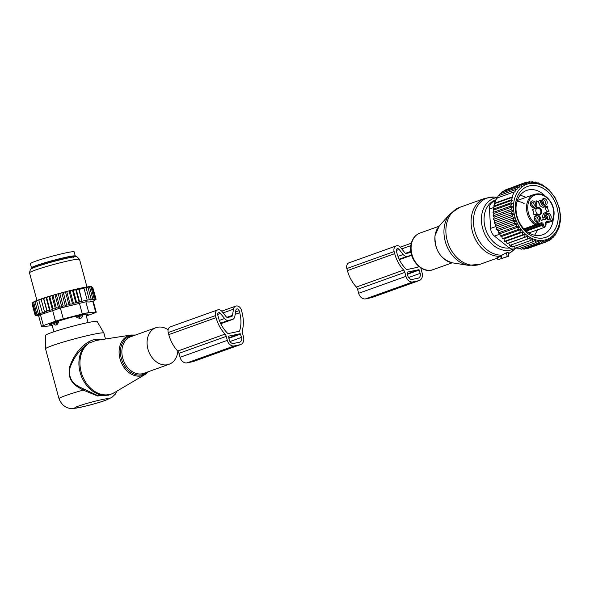<?xml version="1.0" encoding="UTF-8"?>
<svg xmlns="http://www.w3.org/2000/svg" width="590" height="590" viewBox="0 0 590 590"><rect width="100%" height="100%" fill="white"/><g stroke="black" fill="none" stroke-linecap="round" stroke-linejoin="round"><path stroke-width="0.89" d="M507.363 256.517L497.975 259.748L508.484 256.281L507.363 256.517L506.146 252.889L501.109 255.559L500.888 256.141M508.484 256.259L508.152 252.402L508.492 256.267M508.138 252.476L506.146 252.889M500.519 256.37L497.481 257.69M539.245 217.518A3.466 2.64 -109.7 0 1 539.223 221.405A3.466 2.64 -109.7 0 1 536.163 221.965A3.466 2.64 -109.7 0 1 534.769 220.439A3.466 2.64 -109.7 0 1 534.452 217.201A3.466 2.64 -109.7 0 1 536.679 215.601A3.466 2.64 -109.7 0 1 539.245 217.518M534.334 217.636A2.589 1.977 -109.7 0 1 535.211 216.869A2.589 1.977 -109.7 0 1 537.763 218.212A2.589 1.977 -109.7 0 1 536.959 221.744A2.589 1.977 -109.7 0 1 535.794 221.707M534.356 217.592A2.589 1.977 -109.7 0 1 535.794 218.919A2.589 1.977 -109.7 0 1 535.845 221.729M534.629 207.319A3.466 2.64 -109.7 0 1 532.195 207.267A3.466 2.64 -109.7 0 1 530.484 202.495A3.466 2.64 -109.7 0 1 531.442 201.219A3.466 2.64 -109.7 0 1 535.278 202.812A3.466 2.64 -109.7 0 1 534.629 207.319M545.249 212.71A4.75 3.621 70.3 0 0 544.88 212.813L546.849 212.105A4.75 3.621 -109.7 0 0 544.895 217.327L545.492 219.546L545.049 219.981A3.451 2.633 -109.7 0 0 542.948 219.65A3.451 2.633 -109.7 0 0 541.782 220.66L541.163 220.454L540.565 218.226A4.75 3.621 -109.7 0 0 535.772 214.399L534.038 214.76L533.611 214.133A3.451 2.633 -109.7 0 0 532.475 209.937L532.475 209.229M546.849 212.105A4.75 3.621 -109.7 0 1 547.218 212.002L547.048 211.618A3.451 2.633 70.3 0 1 545.912 207.422L545.477 206.795L547.446 206.087L545.721 206.448A4.75 3.621 -109.7 0 1 540.927 202.621L540.322 200.401L539.71 200.187A3.451 2.633 -109.7 0 1 538.545 201.197A3.451 2.633 -109.7 0 1 536.443 200.873L536 201.301L536.598 203.528A4.75 3.621 -109.7 0 1 534.643 208.742A4.75 3.621 -109.7 0 1 534.275 208.845L532.541 209.207M547.446 206.087L547.881 206.714A3.451 2.633 -109.7 0 0 549.017 210.91L548.98 211.633L547.218 212.002M542.247 203.336A3.466 2.64 -109.7 0 1 541.937 200.099A3.466 2.64 -109.7 0 1 544.157 198.498A3.466 2.64 -109.7 0 1 546.724 200.416A3.466 2.64 -109.7 0 1 546.701 204.31A3.466 2.64 -109.7 0 1 543.641 204.87A3.466 2.64 -109.7 0 1 542.247 203.336M550.05 219.628A3.466 2.64 -109.7 0 1 547.609 219.569A3.466 2.64 -109.7 0 1 545.905 214.804A3.466 2.64 -109.7 0 1 546.856 213.528A3.466 2.64 -109.7 0 1 550.691 215.121A3.466 2.64 -109.7 0 1 550.05 219.628M523.935 228.861L535.019 224.886A0.863 0.656 70.3 0 0 535.506 225.004L541.214 223.809A0.863 0.553 -101.8 0 0 541.517 222.784L535.801 223.979A0.863 0.376 125.3 0 1 535.019 224.886A17.272 13.179 -109.7 0 1 529.053 217.902A17.272 13.179 -109.7 0 1 534.393 194.353L517.349 200.46M545.647 223.757L545.529 223.706A1.726 1.32 -109.7 0 1 546.37 221.774L552.085 220.572A0.863 0.457 27.4 0 1 552.321 221.162A0.863 0.457 27.4 0 1 552.151 221.294A0.863 0.656 -109.7 0 1 551.783 221.597L551.849 221.575A0.863 0.863 0 0 0 552.321 221.162C554.91 215.601 554.666 209.642 551.591 203.292C546.974 195.556 541.244 192.576 534.393 194.353M530.366 202.931A2.589 1.977 -109.7 0 1 530.926 202.318A2.589 1.977 -109.7 0 1 531.243 202.164A2.589 1.977 -109.7 0 1 533.891 203.72A2.589 1.977 -109.7 0 1 533.308 206.883A2.589 1.977 -109.7 0 1 532.991 207.038A2.589 1.977 -109.7 0 1 531.826 207.002M544.88 212.813A4.75 3.621 70.3 0 0 542.918 218.027L543.331 219.554M538.397 201.249L538.95 203.329A4.75 3.621 70.3 0 0 543.751 207.156L545.477 206.795M536.185 202.001A3.451 2.633 70.3 0 0 536.576 201.905L538.545 201.197M534.275 208.845L532.313 209.546A4.75 3.621 70.3 0 0 532.667 209.45L534.643 208.742M541.812 200.534A2.589 1.977 -109.7 0 1 542.689 199.767A2.589 1.977 -109.7 0 1 545.241 201.109A2.589 1.977 -109.7 0 1 544.437 204.642A2.589 1.977 -109.7 0 1 543.272 204.605M545.779 215.239A2.589 1.977 -109.7 0 1 546.34 214.627A2.589 1.977 -109.7 0 1 546.657 214.472A2.589 1.977 -109.7 0 1 549.312 216.029A2.589 1.977 -109.7 0 1 548.73 219.192A2.589 1.977 -109.7 0 1 548.405 219.347A2.589 1.977 -109.7 0 1 547.24 219.31M530.388 202.886A2.589 1.977 -109.7 0 1 531.878 207.024M536.362 212.71A3.739 2.854 70.3 0 0 537.866 214.362A3.739 2.854 70.3 0 0 541.17 213.757A3.739 2.854 70.3 0 0 541.192 209.553A3.739 2.854 70.3 0 0 538.427 207.488A3.739 2.854 70.3 0 0 536.022 209.214A3.739 2.854 70.3 0 0 536.362 212.71M541.841 200.489A2.589 1.977 -109.7 0 1 543.272 201.817A2.589 1.977 -109.7 0 1 543.324 204.627M545.809 215.195A2.589 1.977 -109.7 0 1 547.291 219.333M537.682 214.244A3.289 2.508 70.3 0 0 539.312 214.428A3.289 2.508 70.3 0 0 540.433 209.915A3.289 2.508 70.3 0 0 537.099 208.241A3.289 2.508 70.3 0 0 535.956 209.421M546.569 218.602A3.238 2.559 69.9 0 0 545.706 216.139M546.237 218.079A2.876 2.272 69.9 0 0 545.772 216.751M542.601 203.897A3.238 2.559 69.9 0 0 541.738 201.433M542.269 203.373A2.876 2.272 69.9 0 0 541.804 202.046M531.155 206.294A3.238 2.559 69.9 0 0 530.292 203.83M530.823 205.77A2.876 2.272 69.9 0 0 530.358 204.442M535.123 220.999A3.238 2.559 69.9 0 0 534.26 218.536M534.791 220.476A2.876 2.272 69.9 0 0 534.326 219.148M511.98 197.001L512.651 197.178L494.789 203.58L494.509 203.262L511.98 197.001L514.229 191.868L514.9 192.045L515.719 189.574L516.855 189.884L517.46 187.502L519.075 187.952L519.473 185.651L521.53 186.263L521.715 184.109L524.171 184.877L524.171 182.9L526.973 183.837L526.804 182.059L529.739 183.188L529.562 181.617L532.372 182.959L532.394 181.58L535.064 183.121L535.27 181.956L537.77 183.66L538.146 182.73L540.462 184.574L540.986 183.896L548.929 189.567L555.286 197.938L559.298 207.997L560.419 215.011L560.271 221.685L559.003 227.615L555.264 235.041L555.161 234.363L553.523 237.114L553.354 236.14L551.51 238.957L551.244 237.711L549.268 240.506L548.877 239.002L546.819 241.716L546.251 239.975L544.179 242.556L526.708 248.825L526.177 248.464M544.179 242.556L543.515 240.617L541.421 242.999L540.883 240.838L538.589 243.036L538.191 240.683L535.72 242.66L535.484 240.137L532.836 241.885L532.792 239.223L529.997 240.72L530.145 237.947L527.231 239.179L527.585 236.325L524.569 237.276L525.152 234.378L522.054 235.041L522.865 232.136L519.716 232.512L520.764 229.621L517.592 229.709L518.868 226.877L515.704 226.678L517.209 223.927L514.074 223.463L515.808 220.822L512.732 220.092L514.687 217.599L511.685 216.619L513.765 214.03L510.962 213.086L513.02 210.372L510.564 209.605L493.093 215.866L493.933 213.477L493.011 212.466L510.483 206.205L512.54 206.81L510.564 209.605M560.08 215.38A29.36 22.405 -109.7 0 1 537.925 240.27A29.36 22.405 -109.7 0 1 513.529 208.3A29.36 22.405 70.3 0 1 535.683 183.402A29.36 22.405 70.3 0 1 560.08 215.38M513.02 210.372L494.236 217.105L493.491 219.355L510.962 213.086M513.765 214.03L494.87 220.8L494.214 222.88L511.685 216.619M514.687 217.599L495.777 224.377L495.253 226.354L512.732 220.092M515.808 220.822L496.898 227.6L496.603 229.724L514.074 223.463M517.209 223.927L498.299 230.705L498.226 232.947L515.704 226.678M518.868 226.877L499.959 233.655L500.121 235.978L517.592 229.709M520.764 229.621L501.847 236.398L502.245 238.773L519.716 232.512M522.865 232.136L503.956 238.913L504.583 241.31L522.054 235.041M525.152 234.378L506.235 241.155L507.098 243.537L524.569 237.276M527.585 236.325L508.676 243.102L509.76 245.44L527.231 239.179M511.235 244.725L512.526 246.981L529.997 240.72M513.875 246.001L515.365 248.147L532.836 241.885M517.083 247.535L518.241 248.921L535.72 242.66M520.085 248.265L521.118 249.297L538.589 243.036M523.124 248.582L523.95 249.26L541.421 242.999M549.268 240.506L547.166 241.258M551.51 238.957L549.991 239.503M553.523 237.114L552.491 237.482M555.264 235.041L554.644 235.263M512.54 206.81L493.933 213.477M494.221 206.677L493.742 206.131L511.213 199.87L512.349 200.18L494.221 206.677L493.24 209.192L510.711 202.931L512.327 203.388L493.941 209.974L493.011 212.466M494.789 203.58L493.742 206.131M514.229 191.868L496.75 198.129L494.509 203.262M497.038 198.446L498.248 195.836L515.719 189.574M499.14 195.519L499.988 193.763L517.46 187.502M501.308 193.291L502.002 191.92L519.473 185.651M503.764 191.285L504.244 190.371L521.715 184.109M506.478 189.567L524.171 182.9M493.941 209.974L493.24 209.192M524.318 182.944L526.804 182.059M527.549 182.34L529.562 181.617M530.742 182.17L532.394 181.58M533.898 182.443L535.27 181.956M537.011 183.136L538.146 182.73M540.042 184.235L540.986 183.896M542.97 185.725L543.751 185.437M517.29 247.778L514.591 248.744A8.636 6.593 -109.7 0 1 508.683 247.461L494.442 236.089A8.636 6.593 -109.7 0 1 490.6 228.404L489.457 209.037A8.636 6.593 70.3 0 1 492.451 202.2L495.866 200.113M553.332 218.691A23.578 17.995 -109.7 0 1 545.558 233.338A23.578 17.995 -109.7 0 1 542.66 234.783A23.578 17.995 -109.7 0 1 518.551 220.631A23.578 17.995 -109.7 0 1 523.846 191.839A23.578 17.995 -109.7 0 1 526.752 190.393A23.578 17.995 -109.7 0 1 545.212 196.042M549.253 235.624A27.029 20.628 70.3 0 0 554.275 200.438A27.029 20.628 70.3 0 0 524.355 188.048A27.029 20.628 70.3 0 0 519.333 223.241A27.029 20.628 70.3 0 0 549.253 235.624M512.327 203.388L510.483 206.205M512.651 197.178L511.213 199.87M512.349 200.18L510.711 202.931M529.237 247.911L546.819 241.716M508.676 243.102L507.098 243.537M506.235 241.155L504.583 241.31M503.956 238.913L502.245 238.773M501.847 236.398L500.121 235.978M499.959 233.655L498.226 232.947M498.299 230.705L496.603 229.724M496.898 227.6L495.253 226.354M495.777 224.377L494.214 222.88M494.87 220.8L493.491 219.355M494.236 217.105L493.093 215.866M410.891 251.937A2.161 1.645 -109.7 0 1 410.146 252.601A2.161 1.645 -109.7 0 1 409.976 252.653L406.429 253.398A2.161 1.645 -109.7 0 1 404.74 252.645L400.706 247.564A5.185 3.953 -109.7 0 0 396.266 245.882A5.185 3.953 -109.7 0 0 394.127 251.576L394.688 253.656A31.307 23.888 -109.7 0 0 403.634 270.102L356.353 287.042A4.314 3.297 -109.7 0 1 357.584 289.314L358.661 293.289A6.91 5.273 -109.7 0 0 365.638 298.865L371.464 297.64A6.91 5.273 -109.7 0 0 372.002 297.493L419.284 280.545A6.91 5.273 -109.7 0 1 418.745 280.7L371.464 297.64M403.634 270.102A4.314 3.297 -109.7 0 1 404.865 272.366L405.942 276.349L358.661 293.289M420.884 267.963A4.314 3.297 -109.7 0 0 421.061 268.981L422.13 272.956A6.91 5.273 -109.7 0 1 419.284 280.545M411.628 255.241A5.185 3.953 -109.7 0 1 411.164 255.448A5.185 3.953 -109.7 0 1 410.765 255.566L407.211 256.303A5.185 3.953 -109.7 0 1 403.169 254.519L399.135 249.43A2.161 1.645 -109.7 0 0 397.284 248.729A2.161 1.645 -109.7 0 0 396.392 251.104L396.952 253.184A28.283 21.587 -109.7 0 0 406.318 269.35A0.863 0.656 -109.7 0 0 406.908 269.549L417.801 267.27A0.863 0.656 -109.7 0 0 418.222 266.857L416.039 267.639M418.443 266.134A28.283 21.587 -109.7 0 1 418.222 266.857M407.196 272.13L418.856 269.689L420.191 273.362A4.314 3.297 -109.7 0 1 418.406 278.104A4.314 3.297 -109.7 0 1 418.074 278.2L412.248 279.424A4.314 3.297 -109.7 0 1 407.882 275.936L407.13 272.152M356.353 287.042A31.307 23.888 -109.7 0 1 347.407 270.604L346.846 268.524A5.185 3.953 -109.7 0 1 348.985 262.83L396.266 245.882M418.745 280.7L412.919 281.917A6.91 5.273 -109.7 0 1 405.942 276.349M168.106 329.766A19.433 14.831 70.3 0 0 155.937 327.701A19.433 14.831 70.3 0 0 152.124 357.643A19.433 14.831 70.3 0 0 169.05 364.281A19.433 14.831 70.3 0 0 177.833 351.168M105.492 339.007L103.899 333.084A30.223 2.058 164.9 0 0 103.884 333.055L97.166 321.484A26.757 1.822 164.9 0 0 79.532 324.5A26.757 1.822 164.9 0 0 51.286 332.679A26.757 1.822 164.9 0 0 45.511 335.422L45.526 348.793A30.223 2.058 164.9 0 0 45.533 348.838L59 398.744C62.208 406.289 67.518 409.46 74.945 408.265C79.989 407.742 96.369 403.634 105.507 400.352L111.953 397.343L115.19 394.245L116.923 391.133M103.884 333.055A30.223 2.058 164.9 0 0 83.964 336.455A30.223 2.058 164.9 0 0 52.045 345.703A30.223 2.058 164.9 0 0 45.526 348.793M100.661 339.759L99.946 339.56C96.553 338.793 92.696 339.597 88.367 341.979L89.37 342.93L85.344 345.644A28.069 21.417 70.3 0 0 86.199 384.798A28.069 21.417 70.3 0 0 110.647 394.386L114.386 392.63A27.973 21.343 -109.7 0 1 87.209 384.392A27.973 21.343 70.3 0 1 89.37 342.93L96.362 340.43L131.024 335.031A21.159 16.144 70.3 0 0 119.505 347.606A21.159 16.144 70.3 0 0 124.601 368.212A21.159 16.144 -109.7 0 0 145.155 374.444L114.386 392.63M79.414 387.873L79.761 387.106C71.383 382.999 68.16 376.494 70.092 367.585C73.123 358.89 78.205 351.581 85.344 345.644L84.296 344.789C77.29 350.866 72.386 358.396 69.576 367.364C67.835 376.597 71.117 383.434 79.414 387.873L83.197 390.108L97.63 396.015L110.64 394.393M79.761 387.106L96.679 395.108L108.295 395.234L110.647 394.386M88.367 341.979L84.296 344.789M59 398.744A30.223 2.058 164.9 0 1 65.512 395.617A30.223 2.058 164.9 0 1 83.197 390.108L83.573 389.179M74.126 256.879A22.671 1.541 164.9 0 0 74.923 256.444A22.671 1.541 164.9 0 0 75.277 256.031L74.156 251.871A22.671 1.541 164.9 0 0 54.051 255.706A22.671 1.541 164.9 0 0 30.739 263.265A22.671 1.541 164.9 0 0 30.385 263.678L31.506 267.838A22.671 1.541 164.9 0 0 32.929 267.993M75.277 256.031A22.671 1.541 164.9 0 0 55.172 259.866A22.671 1.541 164.9 0 0 31.86 267.425A22.671 1.541 164.9 0 0 31.506 267.838M82.504 314.691L82.784 315.746L81.191 318.076L79.554 318.423L76.309 317.096L76.044 316.129M58.587 320.931L58.852 321.919L57.038 324.64L56.293 322.627L53.38 323.674A3.451 3.437 -60.2 0 0 55.711 325.112L57.038 324.64M53.115 322.745L54.486 324.692L55.711 325.112M56.057 321.742L56.293 322.627L58.852 321.919M82.231 314.736L82.475 315.643L76.309 317.096M81.191 318.076A3.451 3.429 108.3 0 0 82.475 315.643L82.784 315.746M38.675 315.93L35.245 315.68L37.207 315.547L35.415 315.377L32.214 303.518L32.745 302.545A30.658 2.087 -15.1 0 1 32.907 302.39L33.151 302.316M35.415 315.377L37.554 315.215L35.983 314.971L32.782 303.113L33.217 302.169A30.658 2.087 -15.1 0 1 33.541 301.977L34.021 301.829M35.983 314.971L38.276 314.787L36.949 314.47L33.748 302.611L34.073 301.704A30.658 2.087 -15.1 0 1 34.567 301.468L35.267 301.254M35.09 302.014L35.297 301.136A30.658 2.087 -15.1 0 1 35.953 300.863L35.09 302.014L38.291 313.873L39.368 314.264L36.949 314.47M36.868 300.598L35.953 300.863M36.794 301.328L36.882 300.494A30.658 2.087 -15.1 0 1 37.686 300.185L36.794 301.328L39.995 313.187L40.806 313.666L38.291 313.873M38.807 299.875L37.686 300.185M38.844 300.576L38.8 299.772A30.658 2.087 -15.1 0 1 39.744 299.432L38.844 300.576L42.569 312.988L39.995 313.187M41.049 299.078L39.744 299.432M41.204 299.75L41.035 298.99A30.658 2.087 -15.1 0 1 42.104 298.621L41.204 299.75L44.648 312.243L42.045 312.435M75.933 303.054L72.43 290.059L73.411 290.619L75.623 289.292L79.104 302.191L73.433 303.26L72.548 303.99L70.099 304.101L69.008 304.978L66.663 305.001L65.357 305.989L63.16 305.952L61.803 306.977L59.693 306.918L58.565 307.892L56.301 307.892L55.431 308.806L53.034 308.865L52.436 309.713L47.045 310.731L47.008 311.439L43.454 298.267L42.104 298.621M43.454 298.267L43.542 298.142A30.658 2.087 -15.1 0 1 44.729 297.758L43.844 298.872L47.045 310.731M72.43 290.059L71.707 290.206A30.658 2.087 -15.1 0 0 69.428 290.774L67.998 291.136A30.658 2.087 -15.1 0 0 66.065 291.63L64.34 292.08A30.658 2.087 -15.1 0 0 62.577 292.552L60.689 293.06A30.658 2.087 -15.1 0 0 59.059 293.503L57.171 294.034A30.658 2.087 -15.1 0 0 55.696 294.447L53.852 294.978A30.658 2.087 -15.1 0 0 52.422 295.398L50.644 295.922A30.658 2.087 -15.1 0 0 49.28 296.335L47.591 296.851A30.658 2.087 -15.1 0 0 46.308 297.257L44.729 297.758M72.636 289.985A30.658 2.087 -15.1 0 1 87.246 286.924L88.021 287.559L85.373 287.256L86.118 287.883L83.544 287.905L83.987 288.281L79.126 289.299L78.684 288.923L76.368 289.919L75.623 289.292M87.763 286.851L89.687 287.323L88.883 286.703A30.658 2.087 -15.1 0 0 87.763 286.851L87.276 286.954M89.488 286.637L91.037 287.19L90.196 286.578A30.658 2.087 -15.1 0 0 89.643 286.622A30.658 2.087 -15.1 0 0 89.488 286.637L88.942 286.747M90.72 286.556L92.047 287.16L91.155 286.563A30.658 2.087 -15.1 0 0 90.72 286.556L90.292 286.644M91.509 286.607L91.716 286.666A30.658 2.087 -15.1 0 0 91.509 286.607L91.288 286.651M35.245 315.68L32.044 303.82L32.657 302.707M32.907 302.39L32.214 303.518M33.541 301.977L32.782 303.113M34.567 301.468L33.748 302.611M43.542 298.142L43.844 298.872M46.308 297.257L46.735 297.95L47.591 296.851M49.28 296.335L49.833 296.999L50.644 295.922M52.422 295.398L53.1 296.033L53.852 294.978M55.696 294.447L56.492 295.059L57.171 294.034M59.059 293.503L59.959 294.086L60.689 293.06M62.577 292.552L63.462 293.142L64.34 292.08M67.998 291.136L66.899 292.242L66.065 291.63M71.707 290.206L70.232 291.394L69.428 290.774M93.264 301.202L96.118 299.292L94.385 300.155L95.882 299.101L93.943 300.008L95.248 299.019L93.139 299.927L94.238 299.049L90.543 300L91.221 299.418L88.021 287.559M92.888 299.189L89.687 287.323M94.238 299.049L91.037 287.19M95.248 299.019L92.047 287.16M95.882 299.101L92.682 287.242M96.118 299.292L92.696 287.293M79.104 302.191L79.569 301.778L76.368 289.919M78.684 288.923L82.047 301.401L79.126 289.299M82.327 301.158L87.187 300.14L83.987 288.281M87.187 300.14L89.319 299.742L86.118 287.883M89.319 299.742L91.221 299.418M96.236 312.199A8.636 0.59 -15.1 0 0 95.683 312.139L88.795 312.678L85.867 301.8L89.223 302.021L93.249 301.136L96.236 312.199A8.636 0.59 -15.1 0 1 94.371 313.091L86.31 315.982M88.795 312.678A8.636 0.59 164.9 0 0 82.32 314.035L63.3 318.917A8.636 0.59 164.9 0 0 55.512 321.226L43.38 325.577L40.452 314.699L60.372 308.039L85.867 301.8M29.5 272.772L30.4 269.409A24.16 1.645 -15.1 0 1 49.457 262.653A24.16 1.645 -15.1 0 1 75.314 256.739A24.16 1.645 -15.1 0 1 77.025 256.834L79.488 259.283A25.908 1.763 164.9 0 0 77.659 259.187A25.908 1.763 164.9 0 0 49.936 265.53A25.908 1.763 164.9 0 0 29.5 272.772A25.908 1.763 164.9 0 0 29.5 272.846L36.956 300.465M51.942 324.53L51.19 324.662L50.932 323.689M50.224 323.991L50.423 324.721L51.19 324.662M50.423 324.721L49.582 324.316M87.696 314.101L87.822 314.544L88.183 314.322L87.335 313.946L81.907 314.787L70.859 317.398L54.531 322.236L49.597 324.367M87.822 314.544L86.118 315.281M43.38 325.577A8.636 0.59 164.9 0 0 41.521 326.469A8.636 0.59 164.9 0 0 42.074 326.528L48.955 325.99A8.636 0.59 -15.1 0 0 52.186 325.415M40.452 314.699C38.468 315.112 38.033 315.429 39.139 315.65M86.981 286.969L79.525 259.342A25.908 1.763 164.9 0 0 79.488 259.283M82.047 301.401L79.569 301.778M76.612 302.478L73.411 290.619M47.008 311.439L44.405 311.608M73.433 303.26L70.232 291.394M72.548 303.99L69.015 290.922M70.099 304.101L66.899 292.242M69.008 304.978L65.461 291.844M66.663 305.001L63.462 293.142M65.357 305.989L61.803 292.824M63.16 305.952L59.959 294.086M61.803 306.977L58.248 293.805M59.693 306.918L56.492 295.059M58.565 307.892L55.01 294.72M56.301 307.892L53.1 296.033M55.431 308.806L51.876 295.634M53.034 308.865L49.833 296.999M52.436 309.713L48.882 296.541M49.936 309.816L46.735 297.95M49.612 310.591L46.057 297.419M240.661 344.56A6.91 5.273 -109.7 0 0 243.515 336.971L242.438 332.996A4.314 3.297 -109.7 0 1 242.387 330.481A31.307 23.888 -109.7 0 0 241.974 312.25L241.413 310.17A5.185 3.953 -109.7 0 0 235.779 306.107A5.185 3.953 -109.7 0 0 233.485 309.19L232.482 315.333A2.161 1.645 -109.7 0 1 231.523 316.624A2.161 1.645 -109.7 0 1 231.361 316.668L227.806 317.413A2.161 1.645 -109.7 0 1 226.125 316.668L222.083 311.579A5.185 3.953 -109.7 0 0 217.644 309.905A5.185 3.953 -109.7 0 0 215.505 315.591L216.065 317.671A31.307 23.888 -109.7 0 0 225.019 334.117L177.73 351.065A4.314 3.297 -109.7 0 1 178.969 353.329L180.039 357.311A6.91 5.273 -109.7 0 0 187.015 362.88L192.849 361.663A6.91 5.273 -109.7 0 0 193.38 361.508L240.661 344.56A6.91 5.273 -109.7 0 1 240.13 344.715L192.849 361.663M225.019 334.117A4.314 3.297 -109.7 0 1 226.25 336.381L227.32 340.364L180.039 357.311M239.599 330.879A28.283 21.587 -109.7 0 0 239.71 312.722L239.149 310.642A2.161 1.645 -109.7 0 0 236.797 308.954A2.161 1.645 -109.7 0 0 235.845 310.237L234.835 316.38A5.185 3.953 -109.7 0 1 232.549 319.47A5.185 3.953 -109.7 0 1 232.143 319.581L228.595 320.326A5.185 3.953 -109.7 0 1 224.554 318.534L220.513 313.445A2.161 1.645 -109.7 0 0 218.661 312.744A2.161 1.645 -109.7 0 0 217.776 315.119L218.337 317.199A28.283 21.587 -109.7 0 0 227.703 333.365A0.863 0.656 -109.7 0 0 228.286 333.571L239.179 331.292A0.863 0.656 -109.7 0 0 239.599 330.879L237.416 331.661M228.581 336.145L240.233 333.704L241.568 337.384A4.314 3.297 -109.7 0 1 239.791 342.126A4.314 3.297 -109.7 0 1 239.452 342.215L233.625 343.439A4.314 3.297 -109.7 0 1 229.267 339.958L228.514 336.167M177.73 351.065A31.307 23.888 -109.7 0 1 168.784 334.619L168.224 332.539A5.185 3.953 -109.7 0 1 170.363 326.845L217.644 309.905M240.13 344.715L234.296 345.932A6.91 5.273 -109.7 0 1 227.32 340.364M468.49 265.345A29.588 22.582 -109.7 0 1 444.27 227.113A29.588 22.582 -109.7 0 1 450.052 213.897L459.669 207.378A30.223 23.069 -109.7 0 0 446.21 226.036A30.223 23.069 -109.7 0 0 455.362 255.927A30.223 23.069 -109.7 0 0 480.061 264.283L468.49 265.345L452.397 262.845C440.376 259.062 434.579 249.99 435.007 235.631L439.218 226.059A21.159 16.144 70.3 0 0 435.081 235.506A21.159 16.144 70.3 0 0 452.397 262.845M500.46 256.252A30.223 23.069 -109.7 0 1 471.395 217.009A30.223 23.069 -109.7 0 1 484.855 198.351L459.669 207.378M502.068 255.116A29.788 22.73 -109.7 0 1 473.777 216.419A29.788 22.73 -109.7 0 1 494.332 197.045L484.855 198.351M452.183 262.808L433.06 269.659A19.433 14.831 -109.7 0 1 417.182 264.291A19.433 14.831 -109.7 0 1 411.296 245.071A19.433 14.831 -109.7 0 1 419.947 233.08L439.071 226.228M513.477 249.01A27.184 20.746 -109.7 0 1 490.548 242.682A27.184 20.746 -109.7 0 1 481.72 215.144A27.184 20.746 -109.7 0 1 497.459 197.525M509.391 247.97A25.097 19.153 -109.7 0 1 484.324 215.475A25.097 19.153 -109.7 0 1 495.998 199.811M515.218 248.523L513.396 250.241A29.788 22.73 -109.7 0 1 508.263 253.663M501.965 258.118L501.109 255.559M498.159 259.659L497.274 257.535M541.517 222.784A1.726 1.32 -109.7 0 1 543.257 224.178L543.486 225.011L542.313 225.336L542.085 224.502L543.257 224.178M545.529 223.706L545.75 224.539A1.512 1.151 -109.7 0 1 543.486 225.011M524.141 229.075L535.506 225.004A0.863 0.553 -101.8 0 0 535.801 223.979A16.409 12.523 -109.7 0 1 530.137 217.349A16.409 12.523 -109.7 0 1 533.19 195.983A16.409 12.523 -109.7 0 1 551.355 203.506A16.409 12.523 -109.7 0 1 552.085 220.572A0.863 0.553 78.2 0 1 551.783 221.597L546.075 222.791A0.863 0.553 -101.8 0 0 546.37 221.774M528.913 232.925L544.895 227.202A2.375 1.814 -109.7 0 1 544.71 227.253A2.375 1.814 -109.7 0 1 542.313 225.336L526.302 231.073M545.75 224.539L544.895 227.202M546.06 224.502L546.008 222.806A0.863 0.656 -109.7 0 1 546.075 222.791L545.971 222.828M524.761 229.702L541.214 223.809A0.863 0.656 -109.7 0 1 542.085 224.502L525.55 230.432M544.895 217.327L542.918 218.027M545.492 219.546L544.754 219.812M547.048 211.618L549.017 210.91M545.912 207.422L547.881 206.714M545.721 206.448L543.751 207.156M538.95 203.329L540.927 202.621M540.322 200.401L539.223 200.792M536 201.028L536.443 200.873M492.451 202.2L495.416 201.138M508.683 247.461L512.098 246.237M494.442 236.089L499.988 234.097M495.593 226.612L490.6 228.404M489.457 209.037L493.919 207.437M404.865 272.366L357.584 289.314M399.135 249.43L396.296 250.448M403.169 254.519L397.977 256.377M407.211 256.303L399.15 259.194M410.765 255.566L399.364 259.644M418.856 269.689L407.314 273.826M410.817 245.639L401.753 248.884M410.817 251.421L405.573 253.302M394.127 251.576L346.846 268.524M394.688 253.656L347.407 270.604M412.919 281.917L365.638 298.865M419.291 270.036L407.439 274.284M420.191 273.362L408.59 277.521M134.196 335.489A20.296 15.495 70.3 0 0 121.12 346.36A20.296 15.495 70.3 0 0 125.7 367.467A20.296 15.495 70.3 0 0 147.308 372.076M155.937 327.701L130.722 336.735A19.433 14.831 70.3 0 0 126.909 366.678A19.433 14.831 70.3 0 0 143.835 373.322L169.05 364.281M104.496 400.64A17.272 1.173 164.9 0 0 102.055 399.585A17.272 1.173 164.9 0 0 78.595 406.06A17.272 1.173 164.9 0 0 81.044 407.115A17.272 1.173 164.9 0 0 104.496 400.64M73.263 256.945A21.159 1.438 164.9 0 0 73.485 256.812A21.159 1.438 164.9 0 0 57.083 259.482A21.159 1.438 164.9 0 0 33.298 267.064A21.159 1.438 164.9 0 0 33.881 267.617M70.254 257.542A20.296 1.379 164.9 0 0 36.61 266.621M53.366 323.644L53.122 322.737M79.554 318.423L78.64 315.517M95.683 312.139L92.748 301.261M55.512 321.226L52.584 310.347M82.32 314.035L79.385 303.157M63.3 318.917L60.372 308.039M226.25 336.381L178.969 353.329M220.513 313.445L217.681 314.463M224.554 318.534L219.355 320.392M228.595 320.326L220.535 323.209M232.143 319.581L220.749 323.667M239.149 310.642L235.565 311.926M239.71 312.722L235.167 314.352M240.233 333.704L228.699 337.841M233.485 309.19L223.138 312.906M232.482 315.333L226.951 317.317M215.505 315.591L168.224 332.539M216.065 317.671L168.784 334.619M234.296 345.932L187.015 362.88M240.676 334.051L228.817 338.299M241.568 337.384L229.967 341.536M439.218 226.059L450.052 213.897M433.06 269.659C421.916 274.298 408.332 259.017 410.839 245.477C411.857 239.252 414.895 235.115 419.947 233.08M497.577 197.267L494.332 197.045M501.434 258.317L500.379 256.075M497.215 258.132L480.061 264.283M508.285 253.914L513.396 250.241M497.975 259.748L497.016 257.697M541.126 220.306L542.948 219.65M520.262 195.135L526.088 197.333M537.785 229.746L534.643 235.248M517.12 201.131L522.047 202.355L524.163 203.616M411.164 255.448L399.378 259.674M411.304 243.198L400.33 247.129M135.39 335.061L131.024 335.031M145.155 374.444L148.503 371.648M33.955 267.587L34.021 268.052M73.234 256.923L73.212 257.483M51.632 323.386L53.897 331.779M85.808 314.131L88.087 322.553M38.534 315.407L41.521 326.469M232.549 319.47L220.763 323.689M235.779 306.107L221.707 311.151"/></g></svg>
